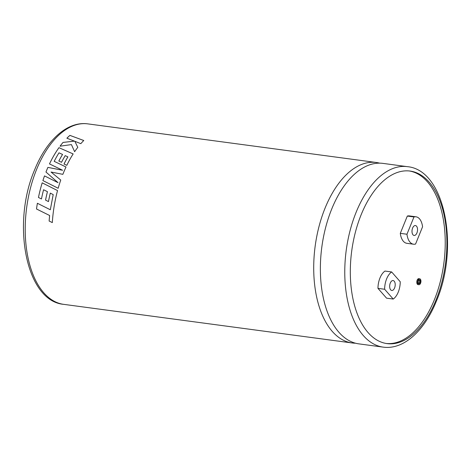 <?xml version="1.0" encoding="UTF-8"?>
<svg xmlns="http://www.w3.org/2000/svg" width="471" height="471" viewBox="0 0 471 471"><rect width="100%" height="100%" fill="white"/><g stroke="black" fill="none" stroke-linecap="round" stroke-linejoin="round"><path stroke-width="0.71" d="M355.499 343.206A91.038 49.508 -82.4 0 1 352.143 342.97A91.038 49.508 -82.4 0 1 325.078 208.1A91.038 49.508 -82.4 0 1 376.305 162.495A91.038 49.508 -82.4 0 1 379.602 163.149M419.113 279.862A2.002 1.089 -82.4 0 1 419.314 282.618A2.002 1.089 -82.4 0 1 418.625 283.524M420.144 282.73A2.002 1.089 97.6 0 0 419.549 279.762A2.002 1.089 97.6 0 0 418.425 280.769A2.002 1.089 97.6 0 0 419.019 283.73A2.002 1.089 97.6 0 0 420.144 282.73M417.995 280.274A3.003 1.631 97.6 0 0 418.884 284.72A3.003 1.631 97.6 0 0 420.574 283.218A3.003 1.631 97.6 0 0 419.679 278.773A3.003 1.631 97.6 0 0 417.995 280.274M419.679 278.773L418.849 278.661A3.003 1.631 97.6 0 0 417.159 280.163A3.003 1.631 97.6 0 0 418.054 284.614L418.884 284.72M37.392 203.278A91.021 49.496 -82.4 0 0 36.526 208.994L36.514 208.994A91.038 49.508 -82.4 0 1 37.38 203.272L50.309 209.754L53.194 194.594L50.303 193.116A91.038 49.508 -82.4 0 0 48.478 201.582L45.552 200.11A91.038 49.508 -82.4 0 1 47.43 191.673L43.579 189.736A91.038 49.508 -82.4 0 0 41.466 198.968L38.463 197.467A91.038 49.508 -82.4 0 1 42.19 182.83L57.533 190.578A91.038 49.508 -82.4 0 0 54.348 205.197A91.038 49.508 -82.4 0 0 52.31 222.589L49.125 221.034L52.322 222.589M49.608 215.5L49.125 221.034L49.62 215.5L36.514 208.994M62.861 174.341A91.038 49.508 -82.4 0 1 63.367 173.063A91.038 49.508 -82.4 0 1 66.011 166.993L54.183 161.335A91.038 49.508 -82.4 0 1 58.993 152.84L62.555 154.435A91.038 49.508 -82.4 0 0 58.834 161.023L61.524 162.289A91.038 49.508 -82.4 0 1 65.21 155.636L67.871 156.867A91.038 49.508 -82.4 0 0 64.015 164.02L66.8 165.339A91.038 49.508 -82.4 0 1 73.158 153.929L58.946 147.676A91.038 49.508 -82.4 0 0 50.915 161A91.038 49.508 -82.4 0 0 49.484 163.914L62.584 170.255L47.901 167.382A91.038 49.508 -82.4 0 0 46.458 170.802A91.038 49.508 -82.4 0 0 45.964 172.027L58.015 182.654L44.504 175.895A91.038 49.508 -82.4 0 0 42.902 180.576L58.168 188.27A91.038 49.508 -82.4 0 1 60.747 180.04L51.045 172.039L62.861 174.341M383.2 347.127L358.802 343.859A91.038 49.508 -82.4 0 1 331.737 208.989A91.038 49.508 -82.4 0 1 382.958 163.39L407.356 166.657A91.038 49.508 -82.4 0 0 356.135 212.256A91.038 49.508 -82.4 0 0 383.2 347.127C403.682 350.018 424.577 330.689 436.411 301.069C459.478 247.546 445.189 169.96 407.356 166.657M394.586 287.958A5.004 2.72 97.6 0 0 393.097 280.545A5.004 2.72 97.6 0 0 390.282 283.053A5.004 2.72 97.6 0 0 391.772 290.466A5.004 2.72 97.6 0 0 394.586 287.958M416.917 232.957A5.004 2.72 97.6 0 0 415.428 225.544A5.004 2.72 97.6 0 0 412.614 228.052A5.004 2.72 97.6 0 0 414.103 235.459A5.004 2.72 97.6 0 0 416.917 232.957M393.22 299.056L386.561 298.161L377.966 288.364A16.008 8.702 -82.4 0 1 379.967 277.99A16.008 8.702 -82.4 0 1 384.99 271.066L391.648 271.955A16.008 8.702 97.6 0 0 386.626 278.885A16.008 8.702 97.6 0 0 384.624 289.253L393.22 299.056A16.008 8.702 -82.4 0 0 400.244 281.758L391.648 271.955M436.034 300.009A87.041 47.33 97.6 0 0 410.159 171.067A87.041 47.33 97.6 0 0 361.18 214.664A87.041 47.33 97.6 0 0 387.056 343.606A87.041 47.33 97.6 0 0 436.034 300.009M386.226 343.477A87.041 47.33 97.6 0 0 434.368 299.786A87.041 47.33 97.6 0 0 409.323 170.967M413.52 244.208L406.862 243.313A16.008 8.702 -82.4 0 1 400.297 233.345L406.956 234.24A16.008 8.702 97.6 0 0 413.52 244.208A16.008 8.702 97.6 0 0 415.563 244.049L422.575 226.769A16.008 8.702 -82.4 0 0 416.011 216.801A16.008 8.702 -82.4 0 0 413.974 216.96L406.956 234.24M416.011 216.801L409.358 215.906A16.008 8.702 97.6 0 0 407.315 216.065L400.297 233.345M377.966 288.364L384.624 289.253M407.315 216.065L413.974 216.96M74.453 141.123L63.043 142.407A91.038 49.508 -82.4 0 0 60.023 146.204L71.427 144.591L74.624 151.709A91.038 49.508 -82.4 0 1 77.792 147.346L74.865 141.306L80.824 143.661A91.038 49.508 -82.4 0 1 83.767 140.505L69.908 135.377A91.038 49.508 -82.4 0 0 66.888 138.209L74.459 141.141L63.049 142.425A91.021 49.496 -82.4 0 0 60.041 146.198M77.797 147.358L74.865 141.306M83.773 140.523L69.908 135.395A91.021 49.496 -82.4 0 0 66.906 138.215M60.759 180.052L51.045 172.039M66.022 167.005L54.183 161.335M58.846 161.029A91.021 49.496 -82.4 0 1 62.561 154.447L62.555 154.435M64.027 164.026A91.021 49.496 -82.4 0 1 67.877 156.878M73.164 153.946L58.946 147.676M49.496 163.92A91.021 49.496 -82.4 0 1 50.927 161.011A91.021 49.496 -82.4 0 1 58.952 147.688M62.59 170.266L47.907 167.393A91.021 49.496 -82.4 0 0 45.975 172.039M54.907 179.91L58.021 182.66L44.504 175.895M42.914 180.581A91.021 49.496 -82.4 0 1 44.515 175.907M51.021 193.487L53.205 194.6L50.309 209.754M36.526 208.994L49.62 215.5M57.544 190.584L42.19 182.83M41.477 198.974L38.463 197.467A91.021 49.496 -82.4 0 1 42.202 182.836M45.552 200.11L45.563 200.116A91.021 49.496 -82.4 0 1 47.441 191.679L47.43 191.673M45.563 200.116L48.489 201.588M36.579 169.478A91.038 49.508 97.6 0 0 63.644 304.343C25.811 301.04 11.528 223.454 34.589 169.931C46.423 140.311 67.318 120.982 87.8 123.873A91.038 49.508 97.6 0 0 36.579 169.478M352.143 342.97L63.644 304.343M376.305 162.495L87.8 123.873"/></g></svg>
